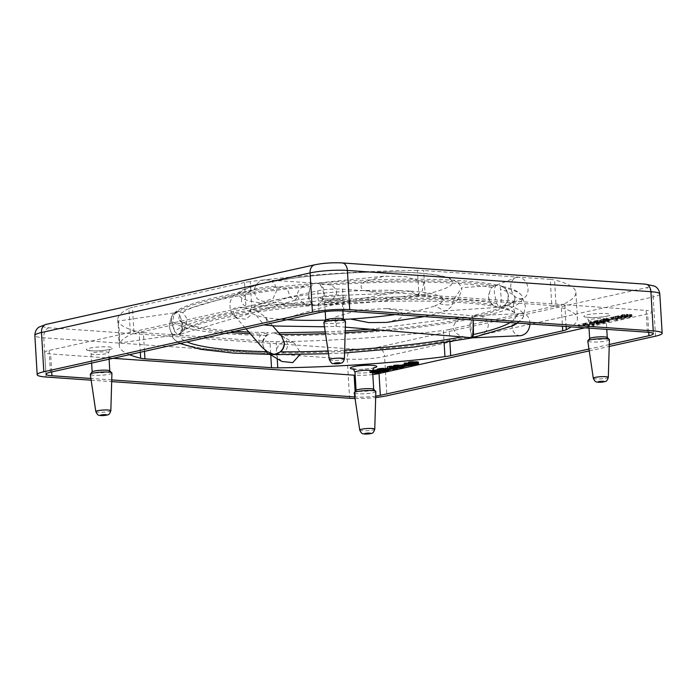 <?xml version="1.0" encoding="UTF-8"?>
<svg xmlns="http://www.w3.org/2000/svg" width="697" height="697" viewBox="0 0 697 697"><rect width="100%" height="100%" fill="white"/><g stroke="black" fill="none" stroke-linecap="round" stroke-linejoin="round"><path stroke-width="0.52" stroke-dasharray="3.48 2.61" d="M423.793 282.32L422.33 290.867L417.102 294.97L416.24 294.979L410.951 291.154L400.27 290.579L381.433 294.029L363.215 290.292C360.035 287.356 360.427 284.498 364.409 281.727L383.716 276.221L405.915 276.735L423.793 282.32M439.598 303.692C449.243 306.427 455.542 304.606 458.504 298.211L461.684 290.091L461.771 287.661L453.477 300.006L451.839 306.349L447.091 310.348L444.407 310.94L435.041 305.791L439.598 303.692A96.587 13.94 176.6 0 0 442.7 298.316A96.587 13.94 176.6 0 0 410.951 291.154M395.269 314.556A96.587 13.94 176.6 0 0 435.041 305.791M386.539 322.432L399.555 318.93C403.537 316.063 403.58 313.563 399.686 311.437L387.009 308.536L359.086 310.017L335.222 316.969L336.05 326.37L337.148 319.766L343.656 319.383M321.718 301.609C323.539 299.048 324.375 296.086 324.227 292.714L324.218 292.574C324.079 289.055 322.859 286.389 320.55 284.585L318.015 283.113L330.212 284.96C333.567 286.336 335.675 288.445 336.546 291.302L336.512 293.62C334.586 297.967 331.267 301.017 326.553 302.751L316.107 305.277L312.099 303.953C309.86 302.158 308.649 299.466 308.483 295.868L309.747 288.541L311.001 286.519L314.643 283.418L304.066 286.023C299.902 288.079 297.68 291.102 297.392 295.092C298.15 299.057 300.721 301.845 305.103 303.465L312.883 305.103L316.769 305.173L321.718 301.609L323.417 292.653C322.537 287.051 320.184 283.906 316.368 283.235L264.703 279.819A229.47 33.125 176.6 0 0 250.24 281.553L251.791 307.708A17.652 2.544 176.6 0 0 248.69 308.152A17.652 2.544 176.6 0 0 246.024 308.666L244.473 282.512A17.652 2.544 -3.4 0 1 247.139 281.997A17.652 2.544 -3.4 0 1 250.24 281.553M174.494 331.188L172.447 322.267L174.224 313.284L176.472 312.273L182.797 312.578L186.657 318.067L186.901 320.376C186.256 324.976 184.914 328.426 182.893 330.735L181.386 332.46L177.77 334.482L174.651 331.624L171.532 322.537C171.087 317.179 172.098 313.946 174.581 312.831L118.054 321.073A229.47 33.125 176.6 0 0 139.095 332.094L140.289 352.281M273.085 354.625L267.805 353.118L265.208 350.931L262.534 344.379C262.36 340.816 263.597 337.853 266.245 335.492L268.371 332.669L262.238 334.142C260.077 335.379 258.935 337.365 258.814 340.092L259.188 342.358L262.089 347.341M281.64 336.207L279.567 334.412L273.477 332.852L281.527 335.614C284.968 337.662 286.99 340.685 287.582 344.684C287.443 348.639 285.77 351.436 282.564 353.057L275.637 354.66M472.758 337.697L471.39 336.233L469.987 328.496L470.353 319.121L466.781 316.769L458.739 319.862C455.794 321.692 453.982 324.053 453.285 326.945L453.468 329.193C455.568 333.149 458.835 335.632 463.261 336.634L468.367 337.548M473.219 320.019L472.217 315.811L481.74 316.673C485.426 317.945 487.639 320.542 488.37 324.48C488.135 328.496 486.271 331.711 482.777 334.107L475.162 337.278M505.203 304.728C507.207 302.585 508.174 299.832 508.104 296.478L508.096 296.338C507.756 292.827 506.362 289.935 503.922 287.661L500.176 285.665L501.256 299.065C501.073 303.003 500.594 305.452 499.827 306.392L499.209 307.264L502.45 306.541L505.203 304.728C507.468 302.498 508.583 299.693 508.531 296.312C507.634 289.421 504.009 285.735 497.658 285.256L496.682 285.099L495.672 286.023C494.678 287.321 494.26 289.917 494.426 293.829L496.708 303.456L499.087 307.159L497.179 306.968L492.979 304.911C490.366 302.655 488.876 299.727 488.519 296.138L490.427 289.194L491.908 287.469C494.6 285.709 496.517 284.968 497.658 285.256L461.771 287.661M180.619 317.492L179.765 315.532C178.319 313.389 177.09 312.491 176.088 312.831L171.723 316.682L170.39 320.019L169.554 326.527C170.051 330.43 171.113 332.966 172.76 334.116L176.228 334.856L178.72 334.499L180.811 332.957C181.856 331.066 182.353 328.313 182.318 324.689L180.619 317.492L182.71 324.636C183.154 329.995 182.135 333.227 179.66 334.342L178.153 334.342M264.799 325.072L267.848 323.809L265.836 318.015L264.085 316.264C255.346 308.048 236.318 304.441 232.45 309.773L234.967 316.15L237.32 318.137L245.736 319.226L252.558 313.755L256.348 315.41A96.587 13.94 176.6 0 0 282.877 319.487A96.587 13.94 176.6 0 0 286.955 319.74M256.348 315.41L263.815 324.872M287.016 297.819L266.315 305.478L245.388 306.114C241.58 304.058 240.543 301.322 242.277 297.907L247.888 292.487L257.463 288.34L271.725 286.258L287.19 288.358L290.144 296.974L294.953 300.241L298.168 296.068L287.016 297.819A96.587 13.94 176.6 0 0 250.693 309.729A96.587 13.94 176.6 0 0 252.558 313.755M556.093 306.105A17.652 2.544 176.6 0 0 554.246 305.765A17.652 2.544 176.6 0 0 551.797 305.521L550.238 279.366A17.652 2.544 -3.4 0 1 552.686 279.61A17.652 2.544 -3.4 0 1 554.542 279.95L556.093 306.105A229.47 33.125 -3.4 0 1 577.438 318.573A229.47 33.125 -3.4 0 1 571.244 326.884M566.103 326.518L564.744 303.578A17.652 2.544 -3.4 0 1 563.281 304.136A17.652 2.544 -3.4 0 1 561.172 304.685L562.453 326.266M449.905 342.018L449.164 329.533A17.652 2.544 -3.4 0 1 446.498 330.047A17.652 2.544 -3.4 0 1 443.397 330.491L444.128 342.941M281.806 361.455L277.084 356.341L276.117 352.604L276.631 348.848L276.212 341.696A17.652 2.544 -3.4 0 1 272.902 341.678A17.652 2.544 -3.4 0 1 269.966 341.547L270.758 354.878M134.016 333.514A17.652 2.544 176.6 0 0 131.907 334.063A17.652 2.544 176.6 0 0 130.444 334.63L128.893 308.475A17.652 2.544 -3.4 0 1 130.356 307.908A17.652 2.544 -3.4 0 1 132.456 307.36L134.016 333.514L246.024 308.666M144.497 351.34L143.39 332.678A17.652 2.544 -3.4 0 1 140.942 332.434A17.652 2.544 -3.4 0 1 139.095 332.094M425.222 296.652A17.652 2.544 176.6 0 0 422.286 296.521A17.652 2.544 176.6 0 0 418.975 296.504L417.425 270.349A17.652 2.544 -3.4 0 1 420.735 270.366A17.652 2.544 -3.4 0 1 423.671 270.506L425.222 296.652L551.797 305.521M607.183 337.487A8.826 1.272 -3.4 0 1 607.27 337.653A8.826 1.272 -3.4 0 1 602.112 339.125A8.826 1.272 -3.4 0 1 592.624 339.474A8.826 1.272 -3.4 0 1 589.645 338.698A8.826 1.272 -3.4 0 1 589.714 338.524M609.413 339.727A10.838 1.568 -3.4 0 1 603.01 341.521A10.838 1.568 -3.4 0 1 591.413 341.939A10.838 1.568 -3.4 0 1 587.771 341.007M373.618 389.301A8.826 1.272 -3.4 0 1 373.705 389.466A8.826 1.272 -3.4 0 1 371.492 390.459A8.826 1.272 -3.4 0 1 361.804 391.365A8.826 1.272 -3.4 0 1 356.08 390.52A8.826 1.272 -3.4 0 1 356.15 390.346M109.699 370.821A8.826 1.272 -3.4 0 1 109.786 370.987A8.826 1.272 -3.4 0 1 104.628 372.459A8.826 1.272 -3.4 0 1 95.132 372.808A8.826 1.272 -3.4 0 1 92.161 372.032A8.826 1.272 -3.4 0 1 92.231 371.858M343.264 319.008A8.826 1.272 -3.4 0 1 343.351 319.174A8.826 1.272 -3.4 0 1 341.138 320.158A8.826 1.272 -3.4 0 1 331.458 321.073A8.826 1.272 -3.4 0 1 325.734 320.219A8.826 1.272 -3.4 0 1 325.804 320.045M375.84 391.54A10.838 1.568 -3.4 0 1 373.13 392.733A10.838 1.568 -3.4 0 1 361.299 393.857A10.838 1.568 -3.4 0 1 354.207 392.829M111.929 373.061A10.838 1.568 -3.4 0 1 105.526 374.855A10.838 1.568 -3.4 0 1 93.929 375.274A10.838 1.568 -3.4 0 1 90.288 374.35M345.494 321.247A10.838 1.568 -3.4 0 1 342.776 322.432A10.838 1.568 -3.4 0 1 330.944 323.556A10.838 1.568 -3.4 0 1 323.852 322.528M325.734 320.219L325.726 320.132A96.587 13.94 176.6 0 0 337.148 319.766M497.179 306.968C487.883 305.086 475.964 303.631 461.405 302.603C423.096 299.858 368.478 300.816 317.745 305.138L315.384 305.286M309.747 288.541L308.823 295.894C309.703 301.496 312.056 304.641 315.872 305.312M400.27 290.579A96.587 13.94 176.6 0 0 298.168 296.068M444.407 310.94L499.209 307.264C492.857 306.776 489.233 303.099 488.336 296.208L490.427 289.194M471.39 336.233L471.059 328.444C471.163 321.5 471.555 317.292 472.217 315.811L471.913 315.706C493.642 310.906 507.25 306.358 512.739 302.054L514.456 300.302A168.282 24.29 176.6 0 0 500.751 289.464M266.995 352.586L265.304 351.035L262.778 344.658C263.187 337.836 266.751 333.898 273.477 332.852M417.425 270.349A229.47 33.125 176.6 0 0 264.703 279.819C258.056 280.987 254.501 285.064 254.039 292.06L257.141 298.83L263.762 301.662L273.058 298.534L277.232 289.421L273.86 282.607L266.96 279.776M550.238 279.366L518.751 277.162L515.867 277.598C512.356 279.253 510.648 282.538 510.727 287.452C512.312 295.911 516.381 299.605 522.942 298.516C526.444 296.861 528.16 293.576 528.073 288.663C527.159 282.024 524.048 278.19 518.751 277.162L423.671 270.506M449.164 329.533L521.687 313.563C526.531 313.816 529.311 316.839 530.042 322.633L530.051 324M520.354 335.71C515.51 335.457 512.731 332.434 511.999 326.64C512.156 319.914 514.944 315.61 520.371 313.737L561.172 304.685M276.212 341.696A229.47 33.125 176.6 0 0 287.547 341.521L294.526 343.351L300.102 352.142L299.954 354.564M128.893 308.475A229.47 33.125 176.6 0 0 117.749 319.635A229.47 33.125 176.6 0 0 118.054 321.073L119.666 333.68L119.457 343.002L117.967 320.934M564.744 303.578A229.47 33.125 176.6 0 0 575.888 292.418A229.47 33.125 176.6 0 0 554.542 279.95M244.473 282.512L132.456 307.36M143.39 332.678L269.966 341.547M276.631 348.848C278.713 344.17 282.346 341.73 287.547 341.521A229.47 33.125 176.6 0 0 443.397 330.491M294.526 343.351L281.527 335.614A175.932 25.397 176.6 0 0 470.353 319.121M176.088 312.831L174.947 312.753M473.063 320.01L472.967 318.555M314.643 283.418L316.368 283.235M129.45 354.686A229.47 33.125 -3.4 0 1 119.3 345.79A229.47 33.125 -3.4 0 1 130.444 334.63M589.235 350.896L609.213 346.461M251.791 307.708A229.47 33.125 -3.4 0 1 418.975 296.504M408.477 363.137L413.042 363.503L406.168 364.304L404.251 363.172M410.367 363.625L410.472 365.367M410.359 363.268L410.428 364.522M412.093 364.636L411.997 363.085L412.363 364.644M411.578 363.355L411.674 365.097M413.112 364.67L412.816 363.616L412.912 365.359M405.994 363.32L407.083 364L409.156 363.538L405.994 363.32L406.098 365.062M409.156 363.538L409.252 365.28M407.083 364L407.153 365.132M402.335 365.184L403.206 365.359L403.284 366.735M403.45 367.354L403.206 365.359L398.588 366.256L398.693 367.999M398.588 366.256L393.831 365.916L393.936 367.659M397.795 365.263L395.469 365.402L397.29 365.864L401.768 365.637L397.795 365.263L397.9 367.005M395.565 367.145L395.469 365.402L395.399 367.188M401.516 367.275L401.768 365.637L401.873 367.38M388.978 368.208L390.851 367.746L388.978 368.208L389.083 369.959M390.956 369.488L390.851 367.746L390.608 369.619M377.016 370.29L380.597 370.673L374.263 371.484L378.889 370.699L370.726 371.196L370.011 370.787L372.677 370.185M380.736 371.719L380.701 372.416M374.045 373.139L373.94 371.405L374.28 372.773M378.994 372.39L378.454 370.551L378.558 372.294M372.721 372.93L369.976 372.79L372.66 371.945M369.976 372.79L370.011 370.787L369.976 372.79M375.953 370.107L374.489 370.325L374.594 372.067M374.489 370.325L371.588 370.769L374.55 370.63L374.629 372.067M373.322 370.377L373.426 372.128L371.684 372.52L373.156 372.59M371.684 372.52L371.588 370.769L371.684 372.52M374.55 370.63L375.979 370.421M387.34 368.53L388.595 368.687L387.854 369.105L383.019 369.907L376.972 369.488M388.699 370.438L388.595 368.687L388.621 370.534M383.829 368.408L382.723 368.626L382.827 370.368M382.723 368.626L378.915 369.314L383.158 369.61L386.757 368.87L386.852 370.612M379.124 370.874L379.02 369.131L379.011 370.952M386.757 368.87L385.458 368.783L385.563 370.525L385.502 369.314M385.458 368.783L383.855 368.783M382.775 370.839L382.67 369.096L383.045 370.351M391.914 366.23L389.266 366.866L390.756 367.049L390.825 368.286M389.266 366.866L389.37 368.608M390.756 367.049L397.517 366.605L394.903 367.485L392.237 367.424L393.369 367.328L393.439 368.495M397.604 367.981L397.743 368.617M392.141 369.244L392.036 367.519L392.315 368.669M393.369 367.328L395.643 367.127L395.199 366.735L390.886 367.389L387.75 367.092L387.854 368.835M396.175 368.643L395.905 366.831L396.009 368.574M387.75 367.092L387.314 366.988M404.19 364.453L402.326 364.923M405.959 366.16L405.854 364.418L405.61 366.291M418.209 362.031L413.591 362.928L413.696 364.67M413.591 362.928L408.834 362.588L408.939 364.331M412.798 361.935L410.472 362.074L412.293 362.536L416.771 362.309L412.798 361.935L412.903 363.677M410.568 363.817L410.472 362.074L410.402 363.86M416.518 363.947L416.771 362.309L416.876 364.052M615.608 318.39L621.785 317.771L618.788 318.616L621.053 318.773L626.002 317.998L620.879 319.121L613.447 318.634L619.171 317.553L615.608 318.39L615.503 316.647L617.464 316.786L617.568 318.529M617.464 316.786L621.968 316.089L618.683 316.874L618.788 318.616M622.072 317.832L621.968 316.089M618.683 316.874L620.957 317.03L621.053 318.773M620.957 317.03L625.61 316.185L620.774 317.37L613.343 316.882L618.779 315.741L615.503 316.647M626.002 317.998L625.897 316.255M613.447 318.634L613.308 316.804L613.447 318.634M619.171 317.553L619.067 315.811M606.495 321.474L609.283 321.726L607.331 321.944L600.64 321.413L606.782 320.385L609.152 320.698L607.801 321.178L606.495 321.474L606.39 319.731L609.178 319.984L600.535 319.67L606.678 318.642L609.047 318.956L606.39 319.731M609.283 321.726L609.178 319.984L609.283 321.726M600.64 321.413L601.102 321.247L600.997 319.505L600.64 321.413L600.535 319.67M609.152 320.681L609.056 318.938L609.152 320.681M602.835 321.212L607.087 320.838L602.835 321.212L602.739 319.47L605.17 319.644L605.275 321.387M605.17 319.644L606.982 319.087L605.318 318.999L605.423 320.742M606.965 320.977L606.982 319.087L606.965 320.977M605.318 318.999L602.739 319.47M589.462 324.741L592.546 324.053L589.723 323.8L590.76 323.574L598.514 324.114L593.861 324.149L590.777 324.837L594.001 325.116L592.964 325.351L585.75 324.898L589.462 324.741L589.357 322.999L592.441 322.31L592.546 324.053M592.441 322.31L589.618 322.058L591.587 321.84L598.409 322.371L593.766 322.406L593.861 324.149M589.723 323.8L589.618 322.04M598.514 324.114L598.409 322.371L598.514 324.114M593.766 322.406L590.673 323.086L590.777 324.837M590.673 323.086L589.357 322.999M594.001 325.116L593.896 323.373L594.001 325.116M585.201 324.802L585.375 322.929L585.201 324.802M583.093 325.63L589.157 326.266L578.414 326.335L585.018 325.15L583.093 325.63L582.988 323.887L589.322 324.393L581.559 324.201L581.664 325.943M589.427 326.135L589.331 324.401M581.559 324.201L582.988 323.887M578.31 324.584L578.414 326.335M584.914 323.408L585.018 325.15M597.747 322.101L604.412 322.162L604.813 322.702L603.628 323.051L597.921 323.6L593.94 323.12L597.747 322.101L597.643 320.359L604.952 320.655L601.746 321.613L595.918 321.787L594.097 321.082L597.643 320.359M605.057 322.406L604.952 320.655L605.057 322.406M593.94 323.12L594.097 321.082L593.94 323.12M599.725 322.267L595.935 322.938L603.036 322.72L599.725 322.267L599.62 320.524L595.83 321.195L602.234 321.221L602.705 320.742L599.62 320.524M596.031 322.763L595.926 321.012L596.031 322.763M603.036 322.72L602.705 320.742L603.036 322.72M611.13 319.409L617.202 320.045L606.451 320.115L613.055 318.93L611.13 319.409L611.025 317.666L617.368 318.172L609.596 317.98L609.701 319.723M617.472 319.914L617.368 318.18M609.596 317.98L611.025 317.666M606.346 318.363L606.451 320.115M612.951 317.187L613.055 318.93M631.639 316.307L630.75 317.039L627.056 317.518L621.158 317.083L626.359 315.994L627.892 316.168L623.109 316.917L624.739 317.187L631.639 316.307L631.534 314.565L630.646 315.297L625.636 315.819L621.654 315.584L621.062 315.332L622.36 314.722L627.997 314.321L623.005 315.175L627.988 315.419L629.609 314.748L630.088 316.708L629.983 314.966L629.321 314.661L631.534 314.565M631.987 316.482L631.883 314.739L631.987 316.482M621.158 317.083L621.315 315.035L621.158 317.083M628.102 316.063L627.997 314.321L628.102 316.063M623.754 316.551L623.109 316.917L623.005 315.175L623.649 314.809L623.754 316.551M629.426 316.412L629.313 314.652M647.4 332.216L646.102 310.418L342.593 289.168A17.652 2.544 -3.4 0 0 317.719 290.832L49.121 350.417A17.652 2.544 -3.4 0 0 44.695 352.394A17.652 2.544 -3.4 0 0 50.637 353.937L113.097 358.31M372.817 374.533A17.652 2.544 -3.4 0 1 355.174 375.256M584.94 327.843L647.618 313.938A17.652 2.544 -3.4 0 0 652.043 311.96A17.652 2.544 -3.4 0 0 646.102 310.418M375.709 396.123A17.652 2.544 -3.4 0 1 355.444 396.985L354.817 396.942M111.729 379.917L90.898 378.462M609.274 344.527L588.965 349.031M91.15 380.179L111.677 381.616M355.043 398.501A26.477 3.825 176.6 0 0 375.674 397.517M275.106 304.301A106.833 15.421 176.6 0 0 425.64 294.221A106.833 15.421 176.6 0 0 416.457 272.945A106.833 15.421 176.6 0 0 265.923 283.034A106.833 15.421 176.6 0 0 275.106 304.301M304.066 286.023A175.932 25.397 176.6 0 0 173.658 314.147M171.723 316.682A175.932 25.397 176.6 0 0 230.55 334.02A175.932 25.397 176.6 0 0 266.245 335.492M481.74 316.673A175.932 25.397 176.6 0 0 521.809 295.667A175.932 25.397 176.6 0 0 503.922 287.661M495.672 286.023A175.932 25.397 176.6 0 0 463.339 282.381A175.932 25.397 176.6 0 0 320.55 284.585M250.249 333.724A168.282 24.29 176.6 0 0 262.238 334.142M311.001 286.519A168.282 24.29 176.6 0 0 182.797 312.578M279.567 334.412A168.282 24.29 176.6 0 0 280.089 334.421M325.49 333.584A168.282 24.29 176.6 0 0 345.163 332.643M380.309 330.108A168.282 24.29 176.6 0 0 458.739 319.862M472.488 317.074A168.282 24.29 176.6 0 0 514.456 300.302L513.088 307.081L515.249 313.65A168.282 24.29 176.6 0 0 499.827 306.392M491.908 287.469A168.282 24.29 176.6 0 0 458.277 283.505A168.282 24.29 176.6 0 0 330.212 284.96M179.765 315.532A168.282 24.29 176.6 0 0 179.678 320.193A168.282 24.29 176.6 0 0 229.67 332.452M593.304 378.244A7.528 1.089 176.6 0 0 595.839 378.889A7.528 1.089 176.6 0 0 603.881 378.602A7.528 1.089 176.6 0 0 608.324 377.356M603.21 318.573A8.826 1.272 -3.4 0 1 606.181 319.348A8.826 1.272 -3.4 0 1 601.023 320.82A8.826 1.272 -3.4 0 1 591.535 321.169A8.826 1.272 -3.4 0 1 588.564 320.393A8.826 1.272 -3.4 0 1 593.722 318.921A8.826 1.272 -3.4 0 1 603.21 318.573M588.355 317.457A13.243 1.908 176.6 0 0 607.009 316.203A13.243 1.908 176.6 0 0 605.867 313.563A13.243 1.908 176.6 0 0 587.214 314.817A13.243 1.908 176.6 0 0 588.355 317.457M359.739 430.066A7.528 1.089 176.6 0 0 364.662 430.781A7.528 1.089 176.6 0 0 372.869 429.997A7.528 1.089 176.6 0 0 374.759 429.169M95.82 411.587A7.528 1.089 176.6 0 0 98.347 412.232A7.528 1.089 176.6 0 0 106.397 411.936A7.528 1.089 176.6 0 0 110.84 410.69M329.385 359.765A7.528 1.089 176.6 0 0 334.307 360.48A7.528 1.089 176.6 0 0 342.523 359.704A7.528 1.089 176.6 0 0 344.405 358.877M372.616 371.161A8.826 1.272 -3.4 0 1 370.403 372.146A8.826 1.272 -3.4 0 1 357.97 372.982A8.826 1.272 -3.4 0 1 355 372.207M353.274 369.131A13.243 1.908 176.6 0 0 354.79 369.271A13.243 1.908 176.6 0 0 373.967 367.903M94.051 354.503A8.826 1.272 -3.4 0 1 91.08 353.727A8.826 1.272 -3.4 0 1 96.238 352.255A8.826 1.272 -3.4 0 1 105.726 351.907A8.826 1.272 -3.4 0 1 108.697 352.682A8.826 1.272 -3.4 0 1 103.539 354.154A8.826 1.272 -3.4 0 1 94.051 354.503M90.871 350.791A13.243 1.908 176.6 0 0 109.525 349.537A13.243 1.908 176.6 0 0 108.383 346.906A13.243 1.908 176.6 0 0 89.73 348.151A13.243 1.908 176.6 0 0 90.871 350.791M339.291 300.093A8.826 1.272 -3.4 0 1 342.262 300.86A8.826 1.272 -3.4 0 1 340.049 301.853A8.826 1.272 -3.4 0 1 327.616 302.681A8.826 1.272 -3.4 0 1 324.645 301.914A8.826 1.272 -3.4 0 1 326.858 300.93A8.826 1.272 -3.4 0 1 339.291 300.093M324.436 298.969A13.243 1.908 176.6 0 0 343.09 297.724A13.243 1.908 176.6 0 0 341.957 295.084A13.243 1.908 176.6 0 0 323.295 296.338A13.243 1.908 176.6 0 0 324.436 298.969M282.877 319.487A1266.519 838.587 94 0 1 346.557 301.662A1266.519 838.587 94 0 1 410.655 291.137M180.811 332.957A168.282 24.29 176.6 0 0 180.471 333.541A168.282 24.29 176.6 0 0 186.927 341.931M172.76 334.116A175.932 25.397 176.6 0 0 173.117 338.167A175.932 25.397 176.6 0 0 231.587 351.462A175.932 25.397 176.6 0 0 267.5 352.935M496.708 303.456A175.932 25.397 176.6 0 0 464.376 299.815A175.932 25.397 176.6 0 0 321.334 302.045M492.979 304.911A168.282 24.29 176.6 0 0 459.314 300.938A168.282 24.29 176.6 0 0 326.553 302.751M314.774 264.782A8.826 6.491 -102.5 0 1 316.168 264.677L47.57 324.271A17.652 2.544 176.6 0 0 49.086 327.782L352.595 349.031A17.652 2.544 176.6 0 0 377.469 347.367A8.826 6.491 -102.5 0 1 382.278 350.251A8.826 6.491 -102.5 0 1 384.578 356.55A26.477 3.825 -3.4 0 1 347.272 359.051L43.763 337.792A26.477 3.825 -3.4 0 1 34.85 335.475M377.469 347.367L646.067 287.783A17.652 2.544 176.6 0 0 644.551 284.263L341.042 263.013A17.652 2.544 176.6 0 0 316.168 264.677M659.815 294.003A26.477 3.825 -3.4 0 1 653.185 296.957A8.826 6.491 77.5 0 0 650.885 290.658A8.826 6.491 77.5 0 0 646.067 287.783M49.086 327.782A8.826 5.846 -86 0 0 45.105 331.249A8.826 5.846 -86 0 0 43.763 337.792L46.098 377.025M352.595 349.031A8.826 5.846 -86 0 0 348.613 352.508A8.826 5.846 -86 0 0 347.272 359.051L349.598 398.283M645.683 284.176A8.826 5.846 -86 0 0 644.551 284.263M342.175 262.926A8.826 5.846 -86 0 0 341.042 263.013M47.57 324.271A8.826 6.491 77.5 0 0 46.176 324.366M655.511 336.189L653.185 296.957L384.578 356.55L386.913 395.783M510.082 322.598A168.282 24.29 176.6 0 0 515.249 313.65C514.787 312.064 509.289 309.947 498.756 307.299M328.078 350.957A168.282 24.29 176.6 0 0 344.658 350.164M461.501 336.973A168.282 24.29 176.6 0 0 463.261 336.634M312.099 303.953A168.282 24.29 176.6 0 0 182.893 330.735M482.777 334.107A175.932 25.397 176.6 0 0 523.098 317.379A175.932 25.397 176.6 0 0 504.846 305.077M282.564 353.057A175.932 25.397 176.6 0 0 471.573 336.52M305.103 303.465A175.932 25.397 176.6 0 0 174.651 331.624M277.223 358.728L277.084 356.341M407.954 364.156L408.059 365.899M407.031 364.296L407.135 366.038M406.168 364.304L406.273 366.047M405.994 364.278L406.098 366.021M405.785 364.191L405.889 365.942M405.698 364.139L405.802 365.881M404.391 363.303L404.495 365.045M410.559 363.224L410.638 364.54M411.274 363.102L411.361 364.592M412.275 363.146L412.38 364.906M411.866 363.294L411.971 365.036M412.589 363.425L412.659 364.653M412.162 363.703L412.267 365.446M411.387 363.695L411.483 365.437M402.396 365.193L402.491 366.709M402.544 365.89L402.648 367.641M400.758 366.152L400.862 367.894M397.377 366.23L397.482 367.981M396.123 366.169L396.227 367.911M394.72 366.047L394.824 367.789M396.48 365.272L396.584 367.014M397.29 365.864L397.36 366.997M399.067 365.96L399.137 367.066M400.418 365.942L400.487 367.162M401.132 365.489L401.228 367.241M399.529 365.35L399.634 367.092M388.273 368.312L388.377 370.063M387.619 368.321L387.724 370.063M387.671 368.121L387.715 368.818M389.187 367.781L389.266 369.009M389.902 367.676L389.989 369.096M390.555 367.667L390.642 369.149M390.851 367.746L390.939 369.14M379.421 371.031L379.525 372.773M377.251 371.379L377.356 373.122M375.605 371.492L375.709 373.235M374.263 371.484L374.367 373.226M373.94 371.414L374.028 372.808M374.742 371.222L374.829 372.695M375.491 371.196L375.57 372.581M376.415 371.179L376.493 372.433M377.277 371.109L377.356 372.329M378.192 370.952L378.271 372.285M377.591 370.56L377.696 372.303M376.659 370.656L376.763 372.398M375.474 370.83L375.578 372.581M373.731 371.083L373.836 372.825M372.189 371.213L372.285 372.956M370.726 371.196L370.83 372.939M371.152 370.455L371.257 372.198M372.459 370.22L372.564 371.963M375.735 370.229L375.831 371.971M375.221 370.299L375.326 372.041M372.207 370.551L372.303 372.303M372.433 370.9L372.538 372.642M373.052 370.848L373.13 372.154M373.653 370.769L373.74 372.102M377.26 370.273L377.33 371.396M378.48 370.203L378.567 371.606M379.691 370.229L379.778 371.693M388.464 368.626L388.551 370.046M388.029 368.574L388.116 370.072M388.595 368.687L388.673 370.029M387.854 369.105L387.959 370.848M386.748 369.401L386.852 371.144M384.979 369.706L385.084 371.457M383.019 369.907L383.123 371.649M380.989 369.976L381.093 371.719M379.02 369.915L379.124 371.658M377.565 369.741L377.669 371.484M383.568 368.521L383.672 370.273M383.184 368.582L383.289 370.325M381.564 368.669L381.668 370.412M380.667 368.757L380.876 372.242M379.717 368.913L379.821 370.665M379.395 369.471L379.464 370.752M380.423 369.584L380.484 370.534M383.158 369.61L383.237 370.917M386.286 369.096L386.373 370.577M384.352 369.027L384.456 370.769M383.611 369.149L383.716 370.891M382.941 369.166L383.045 370.909M382.67 369.096L382.749 370.368M393.91 366.448L393.979 367.667M395.208 366.395L395.286 367.833M396.393 366.43L396.48 367.929M396.663 367.197L396.767 368.948M394.903 367.485L395.007 369.227M393.317 367.598L393.422 369.34M392.28 367.589L392.385 369.332M392.036 367.528L392.106 368.722M394.641 367.267L394.711 368.452M395.643 367.127L395.73 368.521M395.199 366.735L395.295 368.478M394.136 366.709L394.241 368.452M393.152 366.761L393.256 368.513M392.359 366.892L392.455 368.635M391.88 367.031L391.984 368.774M391.766 367.171L391.871 368.913M391.496 367.31L391.601 369.053M390.886 367.389L390.991 369.131M390.268 367.397L390.372 369.149M389.945 367.363L390.05 369.105M403.275 364.984L403.38 366.735M403.981 364.88L404.086 366.631M402.622 364.993L402.727 366.735M404.905 364.348L404.966 365.35M405.558 364.339L405.645 365.777M418.348 362.283L418.453 364.026M417.547 362.562L417.651 364.313M415.76 362.823L415.865 364.566M412.38 362.902L412.485 364.653M411.125 362.841L411.23 364.583M409.723 362.719L409.827 364.461M411.483 361.943L411.587 363.686M412.293 362.536L412.354 363.668M414.07 362.632L414.14 363.738M415.412 362.614L415.49 363.834M416.126 362.161L416.231 363.912M414.532 362.022L414.637 363.764M620.435 316.124L620.539 317.867M621.088 316.029L621.193 317.771M621.689 316.029L621.785 317.771M624.285 316.29L624.39 318.032M624.974 316.185L625.07 317.937M625.61 316.185L625.714 317.928M621.68 317.24L621.785 318.982M620.774 317.37L620.879 319.121M619.816 317.37L619.921 319.113M613.822 316.943L613.926 318.686M613.708 316.682L613.813 318.424M617.481 315.846L617.586 317.588M618.161 315.741L618.265 317.492M618.779 315.741L618.884 317.483M608.647 319.888L608.751 321.631M608.15 320.211L608.254 321.953M607.226 320.202L607.331 321.944M601.084 319.775L601.189 321.517M602.835 319.095L602.931 320.838M604.229 318.825L604.325 320.568M605.423 318.695L605.527 320.437M606.678 318.642L606.782 320.385M607.871 318.677L607.976 320.42M607.697 319.435L607.801 321.178M606.137 319.426L606.242 321.169M606.451 318.999L606.556 320.742M603.698 319.261L603.802 321.003M590.159 322.153L590.263 323.896M590.655 321.831L590.76 323.574M591.587 321.84L591.692 323.582M597.878 322.275L597.974 324.018M597.373 322.598L597.477 324.349M596.44 322.589L596.545 324.34M593.356 323.277L593.461 325.02M592.859 323.6L592.964 325.351M591.927 323.591L592.032 325.342M585.646 323.155L585.75 324.898M586.133 322.833L586.238 324.575M587.074 322.842L587.179 324.584M588.782 324.297L588.887 326.039M588.294 324.619L588.399 326.362M587.353 324.61L587.458 326.353M580 324.549L580.104 326.292M579.277 324.654L579.381 326.405M578.667 324.453L578.771 326.196M583.215 323.452L583.319 325.194M583.947 323.338L584.051 325.081M584.548 323.539L584.652 325.281M600.265 320.193L600.37 321.936M602.844 320.254L602.949 321.997M604.308 320.42L604.412 322.162M603.532 321.308L603.628 323.051M601.746 321.613L601.851 323.356M599.803 321.796L599.899 323.539M597.817 321.857L597.921 323.6M595.918 321.787L596.022 323.53M594.471 321.613L594.576 323.356M595.255 320.733L595.36 322.484M597.93 320.611L598.035 322.354M596.536 320.829L596.641 322.572M596.31 321.343L596.414 323.086M597.373 321.465L597.477 323.208M598.749 321.517L598.854 323.26M600.091 321.483L600.195 323.234M601.267 321.387L601.372 323.129M602.234 321.221L602.339 322.964M601.389 320.576L601.494 322.319M616.819 318.076L616.923 319.818M616.331 318.398L616.436 320.141M615.39 318.39L615.495 320.132M608.037 318.329L608.141 320.071M607.314 318.433L607.418 320.184M606.704 318.233L606.808 319.975M611.252 317.231L611.356 318.973M611.992 317.118L612.088 318.86M612.585 317.318L612.689 319.06M630.646 315.297L630.75 317.039M629.513 315.506L629.609 317.257M628.302 315.671L628.406 317.414M626.952 315.776L627.056 317.518M625.636 315.819L625.74 317.562M624.346 315.819L624.451 317.562M623.127 315.758L623.231 317.501M621.654 315.584L621.759 317.327M622.36 314.722L622.465 316.464M624.268 314.408L624.373 316.159M626.254 314.251L626.359 315.994M627.683 314.251L627.788 315.994M627.23 314.513L627.335 316.255M626.42 314.539L626.525 316.281M624.878 314.626L624.982 316.368M624.634 315.445L624.739 317.187M626.411 315.497L626.516 317.24M627.988 315.419L628.093 317.161M629.286 315.218L629.391 316.961M630.193 314.469L630.297 316.211M630.881 314.469L630.985 316.211M51.709 371.928L50.637 353.937M355.444 396.985L355.122 391.592M50.419 372.215L49.121 350.417M648.715 332.33L647.618 313.938M319.017 312.631L317.719 290.832M343.891 310.958L342.593 289.168M416.24 294.979C427.784 295.859 436.052 297.044 441.035 298.534L444.015 299.649L442.7 298.316M447.091 310.348L437.873 313.345L424.29 316.595M237.32 318.137C234.262 316.577 231.901 313.685 230.237 309.485L229.862 303.361C230.742 299.666 232.319 296.87 234.619 294.962L242.434 290.022C247.801 287.608 254.814 285.43 263.449 283.487C300.851 274.644 374.097 269.661 417.268 272.936C430.607 273.825 441.053 275.437 448.607 277.781L458.121 282.712L461.98 287.8M517.514 323.12L523.098 317.379L525.442 306.349L521.809 295.667C519.492 292.583 515.824 290.231 510.805 288.602L500.176 285.665M180.593 333.34L181.839 326.762L179.678 320.193L184.113 322.99C192.764 326.693 209.231 329.446 233.521 331.241L234.741 331.328M179.904 343.49L176.881 341.774L173.117 338.167L169.484 327.494L170.39 320.019M250.693 309.729L249.552 311.202L250.249 310.766C252.654 309.32 258.012 307.56 266.315 305.478M589.017 328.13L588.564 320.393C587.222 317.544 586.491 316.438 586.369 317.065L588.921 317.414C594.924 318.067 608.15 316.333 607.958 315.785C607.514 315.462 606.921 316.647 606.181 319.348L606.773 329.367M374.394 367.598C374.585 368.147 361.36 369.88 355.357 369.227M109.089 359.199L108.697 352.682C109.438 349.981 110.03 348.796 110.474 349.119C110.666 349.667 97.441 351.401 91.438 350.748L88.885 350.399C89.007 349.772 89.739 350.879 91.08 353.727L91.629 363.076M325.22 311.611L324.645 301.914C323.303 299.065 322.572 297.95 322.45 298.586L325.002 298.926C331.005 299.588 344.231 297.854 344.048 297.305C343.595 296.983 343.002 298.168 342.262 300.86L342.863 310.897M417.102 294.97L316.726 305.303M294.953 300.241C322.545 296.425 351.366 294.352 381.433 294.029M324.48 326.78L336.059 326.37L345.32 327.154M234.967 316.15L245.997 328.827M295.319 300.163L179.66 334.342M312.883 305.103L263.762 301.67M502.45 306.541L522.942 298.516M267.805 353.118L270.279 354.59M176.228 334.856L119.457 343.002M179.295 334.421L178.72 334.499M497.205 285.047C487.56 283.165 475.572 281.727 461.248 280.717C422.809 277.972 368.678 278.887 318.015 283.113M274.461 332.748L278.661 332.774M325.246 331.92L345.215 330.953M370.29 329.263L466.781 316.769M174.224 313.284C182.692 302.463 241.528 289.438 313.589 283.487M328.487 353.727L344.579 352.952M181.386 332.46C189.166 323.635 247.67 310.688 316.107 305.277M248.838 332.094L268.371 332.669M474.108 315.663L521.687 313.563M496.682 285.099L515.867 277.598M257.463 288.34L176.472 312.273M175.801 312.474L174.581 312.831M265.836 318.015L272.605 325.813M387.009 308.536L471.913 315.706M117.749 319.635L118.002 323.992M118.786 337.069L119.3 345.79M383.716 276.221L315.514 283.243M413.155 365.263L413.051 363.52M403.511 367.258L403.406 365.516M395.208 367.302L395.103 365.559M401.89 367.415L401.786 365.672M379.002 372.416L378.898 370.673M369.907 372.703L369.802 370.961M371.675 372.546L371.571 370.804M378.994 371.004L378.889 369.262M397.83 368.495L397.726 366.753M396.192 368.678L396.088 366.927M410.211 363.973L410.106 362.231M416.893 364.087L416.789 362.344M613.377 318.581L613.273 316.839M609.291 321.744L609.187 319.993M607.122 320.873L607.017 319.121M598.523 324.131L598.418 322.389M594.001 325.133L593.896 323.391M585.192 324.785L585.088 323.042M605.083 322.467L604.979 320.725M593.922 323.068L593.818 321.317M595.909 322.885L595.804 321.143M603.079 322.65L602.975 320.899M632.005 316.525L631.9 314.774M621.149 317.03L621.044 315.288M628.11 316.081L628.006 314.338M623.057 316.847L622.952 315.105M630.097 316.673L629.992 314.922M575.888 292.418L577.438 318.573M45.993 374.184L44.695 352.394M653.342 333.758L652.043 311.96"/><path stroke-width="1.05" d="M343.656 319.383L350.643 319.034A96.587 13.94 176.6 0 0 395.269 314.556M350.643 319.034L368.809 322.598L386.539 322.432L424.29 316.595M328.487 353.727L275.637 354.66L274.174 354.581L280.543 351.846C283.252 349.441 284.533 346.418 284.385 342.776L281.492 336.041M517.514 323.12L513.009 325.699L472.758 337.697L473.472 334.516L473.219 320.019M263.815 324.872L275.585 326.039L324.48 326.78M562.453 326.266L562.732 330.84A17.652 2.544 176.6 0 0 564.831 330.291A17.652 2.544 176.6 0 0 566.295 329.725L566.103 326.518M444.128 342.941L444.947 356.646A17.652 2.544 176.6 0 0 448.049 356.202A17.652 2.544 176.6 0 0 450.715 355.688L449.905 342.018M270.758 354.878L271.516 367.702A17.652 2.544 176.6 0 0 274.452 367.833A17.652 2.544 176.6 0 0 277.763 367.85L277.223 358.728M140.289 352.281L140.646 358.249A17.652 2.544 176.6 0 0 142.502 358.589A17.652 2.544 176.6 0 0 144.95 358.833L144.497 351.34M587.85 340.781L589.714 338.524A8.826 1.272 -3.4 0 1 595.351 337.165A8.826 1.272 -3.4 0 1 604.299 336.878A8.826 1.272 -3.4 0 1 607.183 337.487L609.3 339.5A10.838 1.568 -3.4 0 1 609.413 339.727L608.324 377.356A7.528 1.089 176.6 0 0 605.789 376.685A7.528 1.089 176.6 0 0 597.651 376.981A7.528 1.089 176.6 0 0 593.304 378.244L587.771 341.007A10.838 1.568 -3.4 0 1 587.85 340.781A10.838 1.568 -3.4 0 1 594.776 339.108A10.838 1.568 -3.4 0 1 605.763 338.759A10.838 1.568 -3.4 0 1 609.3 339.5M354.285 392.594L356.15 390.346A8.826 1.272 -3.4 0 1 358.293 389.527A8.826 1.272 -3.4 0 1 367.424 388.621A8.826 1.272 -3.4 0 1 373.618 389.301L375.735 391.322A10.838 1.568 -3.4 0 1 375.84 391.54L374.759 429.169A7.528 1.089 176.6 0 0 369.924 428.428A7.528 1.089 176.6 0 0 361.621 429.213A7.528 1.089 176.6 0 0 359.739 430.066L354.207 392.829A10.838 1.568 -3.4 0 1 354.285 392.594A10.838 1.568 -3.4 0 1 356.916 391.601A10.838 1.568 -3.4 0 1 368.129 390.486A10.838 1.568 -3.4 0 1 375.735 391.322M90.366 374.115L92.231 371.858A8.826 1.272 -3.4 0 1 97.868 370.499A8.826 1.272 -3.4 0 1 106.815 370.22A8.826 1.272 -3.4 0 1 109.699 370.821L111.816 372.834A10.838 1.568 -3.4 0 1 111.929 373.061L110.84 410.69A7.528 1.089 176.6 0 0 108.305 410.019A7.528 1.089 176.6 0 0 100.168 410.324A7.528 1.089 176.6 0 0 95.82 411.587L90.288 374.35A10.838 1.568 -3.4 0 1 90.366 374.115A10.838 1.568 -3.4 0 1 97.284 372.442A10.838 1.568 -3.4 0 1 108.279 372.093A10.838 1.568 -3.4 0 1 111.816 372.834M323.931 322.293L325.804 320.045A8.826 1.272 -3.4 0 1 327.947 319.235A8.826 1.272 -3.4 0 1 337.069 318.329A8.826 1.272 -3.4 0 1 343.264 319.008L345.381 321.021A10.838 1.568 -3.4 0 1 345.494 321.247L344.405 358.877A7.528 1.089 176.6 0 0 339.57 358.136A7.528 1.089 176.6 0 0 331.267 358.911A7.528 1.089 176.6 0 0 329.385 359.765L323.852 322.528A10.838 1.568 -3.4 0 1 323.931 322.293A10.838 1.568 -3.4 0 1 326.571 321.3A10.838 1.568 -3.4 0 1 337.775 320.184A10.838 1.568 -3.4 0 1 345.381 321.021M286.955 319.74A96.587 13.94 176.6 0 0 325.699 320.158L325.22 311.611M345.32 327.154L472.627 337.818M473.063 320.01L473.167 325.15C473.063 332.094 472.671 336.303 472.008 337.784M245.997 328.827L262.089 347.341L267.387 351.68L274.174 354.581L233.678 353.118L200.849 349.371L179.904 343.49M272.605 325.813L281.762 336.337L284.28 342.715C283.879 349.537 280.307 353.475 273.581 354.52M530.051 324C529.189 330.857 525.956 334.76 520.354 335.71L472.636 337.818L414.096 347.01L344.579 352.952M299.954 354.564L292.766 362.623L281.806 361.455L270.279 354.59M609.213 346.461L655.511 336.189A26.477 3.825 176.6 0 0 662.15 333.236A26.477 3.825 176.6 0 0 653.237 330.918L349.728 309.668A26.477 3.825 176.6 0 0 312.422 312.169L43.815 371.754A26.477 3.825 176.6 0 0 37.185 374.707A26.477 3.825 176.6 0 0 46.098 377.025L91.15 380.179M140.646 358.249A229.47 33.125 -3.4 0 1 129.45 354.686M444.947 356.646A229.47 33.125 -3.4 0 1 277.763 367.85M562.732 330.84L450.715 355.688M375.674 397.517A26.477 3.825 176.6 0 0 386.913 395.783L589.235 350.896M410.472 365.367L406.273 366.047L404.356 364.914L412.101 364.827L411.674 365.097L412.912 365.359L410.472 365.367M404.356 364.914L404.251 363.163L404.356 364.906L404.469 363.076L408.477 363.137M410.428 364.522L410.463 365.019M413.155 365.263L413.121 364.67L412.912 365.359M409.252 365.28L406.098 365.062L407.187 365.742L409.252 365.28M407.153 365.132L407.187 365.742M402.5 366.936L403.45 367.354L400.862 367.894L393.561 367.389L402.491 366.709M403.284 366.735L403.45 367.354M393.936 367.659L393.457 365.646L394.345 365.333L402.396 365.193M397.9 367.005L395.565 367.145L397.395 367.607L401.873 367.38L397.9 367.005M389.083 369.959L390.956 369.488L389.083 369.959M387.427 369.994L387.715 368.818M387.323 368.251L387.419 369.994L387.323 368.251M372.538 372.642L378.584 371.945L380.701 372.416L375.709 373.235L374.298 373.034L378.558 372.294L372.285 372.956M380.736 371.719L380.701 372.416M378.994 372.39L378.558 372.294M372.564 371.963L376.058 371.849L372.303 372.303M372.459 370.22L375.953 370.107L375.831 371.971M376.084 372.163L375.979 370.421L377.26 370.273M388.133 370.316L388.621 370.534L386.852 371.144L383.123 371.649L377.077 371.231L383.611 370.063L379.02 371.057L383.263 371.353L386.852 370.612L383.071 370.726L388.116 370.072M377.077 371.231L377.312 369.175L380.048 368.539L383.829 368.408L383.672 370.273M376.972 369.488L377.077 371.161M382.775 370.839L383.045 370.351M383.855 368.783L387.34 368.53M389.37 368.608L395.304 368.138L397.743 368.617L393.422 369.34L392.341 369.166L396.009 368.574L387.854 368.835L391.749 367.903L389.37 368.608M390.825 368.286L390.86 368.791M391.601 366.744L393.91 366.448M397.604 367.981L397.743 368.617M392.141 369.244L392.315 368.669M393.439 368.495L393.474 369.07M387.419 368.722L387.314 366.979L387.419 368.722L387.706 366.84L390.242 366.273L391.914 366.23L392.019 367.964L391.914 366.221L392.019 367.972M404.086 366.631L405.959 366.16L404.086 366.631M402.422 366.666L402.326 364.923L402.422 366.666L402.674 364.792L404.905 364.348M417.503 363.607L418.453 364.026L415.865 364.566L408.939 364.331L411.77 363.442L417.503 363.607L417.398 361.865L418.209 362.031L418.453 364.026M408.939 364.331L408.459 362.318L409.348 362.004L417.398 361.865M412.903 363.677L410.568 363.817L412.397 364.278L416.876 364.052L412.903 363.677M113.097 358.31L354.146 375.186A17.652 2.544 -3.4 0 0 355.174 375.256M588.965 349.031L380.318 395.321L379.02 373.522A17.652 2.544 -3.4 0 1 372.817 374.533M379.02 373.522L584.94 327.843M571.244 326.884A229.47 33.125 -3.4 0 1 566.295 329.725M271.516 367.702L144.95 358.833M354.817 396.942L111.729 379.917M90.898 378.462L51.935 375.735A17.652 2.544 -3.4 0 1 45.993 374.184A17.652 2.544 -3.4 0 1 50.419 372.215L319.017 312.631A17.652 2.544 -3.4 0 1 343.891 310.958L647.4 332.216A17.652 2.544 -3.4 0 1 653.342 333.758A17.652 2.544 -3.4 0 1 648.916 335.727L609.274 344.527M380.318 395.321A17.652 2.544 -3.4 0 1 375.709 396.123M111.677 381.616L349.598 398.283A26.477 3.825 176.6 0 0 355.043 398.501M229.67 332.452A168.282 24.29 176.6 0 0 235.612 332.905A168.282 24.29 176.6 0 0 250.249 333.724M280.089 334.421A168.282 24.29 176.6 0 0 325.49 333.584M345.163 332.643A168.282 24.29 176.6 0 0 380.309 330.108M598.976 382.226A3.128 0.453 -3.4 0 1 598.714 381.607A3.128 0.453 -3.4 0 1 603.114 381.311A3.128 0.453 -3.4 0 1 603.384 381.93A3.128 0.453 -3.4 0 1 598.976 382.226M365.141 433.421A3.128 0.453 -3.4 0 1 369.549 433.125A3.128 0.453 -3.4 0 1 369.819 433.752A3.128 0.453 -3.4 0 1 365.411 434.039A3.128 0.453 -3.4 0 1 365.141 433.421M105.63 414.645A3.128 0.453 -3.4 0 1 105.9 415.264A3.128 0.453 -3.4 0 1 101.492 415.56A3.128 0.453 -3.4 0 1 101.231 414.942A3.128 0.453 -3.4 0 1 105.63 414.645M339.465 363.451A3.128 0.453 -3.4 0 1 335.065 363.747A3.128 0.453 -3.4 0 1 334.795 363.12A3.128 0.453 -3.4 0 1 339.204 362.823A3.128 0.453 -3.4 0 1 339.465 363.451M355.357 369.227L352.804 368.887C352.926 368.251 353.658 369.358 355 372.207A8.826 1.272 -3.4 0 1 357.204 371.222A8.826 1.272 -3.4 0 1 369.645 370.386A8.826 1.272 -3.4 0 1 372.616 371.161C373.357 368.46 373.949 367.275 374.394 367.598M373.967 367.903A13.243 1.908 176.6 0 0 372.303 365.385A13.243 1.908 176.6 0 0 353.649 366.631A13.243 1.908 176.6 0 0 353.274 369.131M186.927 341.931A168.282 24.29 176.6 0 0 236.649 350.338A168.282 24.29 176.6 0 0 267.387 351.68M312.422 312.169L310.087 272.936A26.477 3.825 -3.4 0 1 347.402 270.436L650.902 291.686A8.826 5.846 -86 0 0 648.829 285.901A8.826 5.846 -86 0 0 645.683 284.176L342.175 262.926C332.669 262.447 323.539 263.065 314.774 264.782L46.176 324.366A8.826 6.491 77.5 0 0 43.057 326.492A8.826 6.491 77.5 0 0 41.489 332.521L310.087 272.936A8.826 6.491 -102.5 0 1 311.655 266.907A8.826 6.491 -102.5 0 1 314.774 264.782M349.728 309.668L347.402 270.436A8.826 5.846 -86 0 0 345.32 264.651A8.826 5.846 -86 0 0 342.175 262.926M37.185 374.707L34.85 335.475A26.477 3.825 -3.4 0 1 41.489 332.521L43.815 371.754M653.237 330.918L650.902 291.686A26.477 3.825 -3.4 0 1 659.815 294.003C658.926 288 654.988 286.319 654.57 286.136L645.683 284.176M473.472 334.516A168.282 24.29 176.6 0 0 510.082 322.598M280.543 351.846A168.282 24.29 176.6 0 0 328.078 350.957M344.658 350.164A168.282 24.29 176.6 0 0 461.501 336.973M406.142 362.98L406.246 364.723M412.659 364.653L412.694 365.167M394.345 365.333L394.45 367.075M395.426 365.141L395.53 366.892M396.671 365.028L396.767 366.77M398.057 364.967L398.153 366.709M400.958 365.062L401.063 366.814M397.36 366.997L397.395 367.607M399.137 367.066L399.172 367.702M400.487 367.162L400.514 367.694M389.266 369.009L389.292 369.523M376.493 372.433L376.519 372.921M377.356 372.329L377.382 372.851M373.731 370.072L373.836 371.823M374.82 370.02L374.925 371.762M375.613 370.029L375.718 371.78M373.13 372.154L373.156 372.59M377.33 371.396L377.365 372.015M378.576 368.809L378.68 370.551M380.048 368.539L380.153 370.281M381.486 368.382L381.59 370.124M382.688 368.312L382.792 370.063M383.507 368.321L383.611 370.063M379.464 370.752L379.499 371.213M380.484 370.534L380.527 371.327M383.237 370.917L383.263 371.353M385.572 370.525L385.607 371.057M384.587 368.617L384.692 370.36M385.153 368.513L385.258 370.255M385.755 368.452L385.859 370.194M386.504 368.469L386.608 370.212M392.664 366.561L392.768 368.312M393.979 367.667L394.014 368.19M394.711 368.452L394.746 369.009M390.242 366.273L390.346 368.016M404.19 364.453L404.295 366.195M404.966 365.35L405.009 366.091M409.348 362.004L409.444 363.747M410.428 361.813L410.533 363.555M411.674 361.699L411.77 363.442M413.06 361.638L413.155 363.381M415.961 361.734L416.065 363.486M412.354 363.668L412.397 364.278M414.14 363.738L414.175 364.374M415.49 363.834L415.517 364.365M51.935 375.735L51.709 371.928M355.122 391.592L354.146 375.186M648.916 335.727L648.715 332.33M608.324 377.356C606.756 382.47 605.057 381.172 604.691 381.729L598.409 382.27C597.085 381.773 595.412 383.123 593.304 378.244M606.773 329.367L607.261 337.566M359.739 430.066C361.935 434.937 363.181 433.49 364.697 434.074L370.516 433.7C371.736 432.959 373.165 434.266 374.759 429.169M95.82 411.587C98.024 416.449 99.209 415.02 100.926 415.604L107.207 415.063C107.573 414.506 109.272 415.804 110.84 410.69M344.405 358.877C342.811 363.965 341.391 362.667 340.162 363.398L334.987 363.817C332.931 362.858 332.704 365.69 329.385 359.765M355 372.207L356.08 390.433M91.629 363.076L92.161 371.954M342.863 310.897L343.342 319.087M34.85 335.475C35.033 329.411 38.736 327.268 39.128 327.05L46.176 324.366M662.15 333.236L659.815 294.003M278.661 332.774L325.246 331.92M345.215 330.953L370.29 329.263M234.741 331.328L248.838 332.094M403.511 367.258L403.485 366.727M393.535 367.458L393.43 365.707M380.876 372.242L380.841 371.719M376.066 371.867L375.962 370.124M377.068 371.196L376.964 369.454M383.934 370.151L383.829 368.408M397.83 368.495L397.795 367.99M418.514 363.93L418.409 362.187M408.538 364.13L408.433 362.379M109.089 359.199L109.777 370.9M372.616 371.161L373.697 389.388M589.017 328.13L589.645 338.611"/></g></svg>
